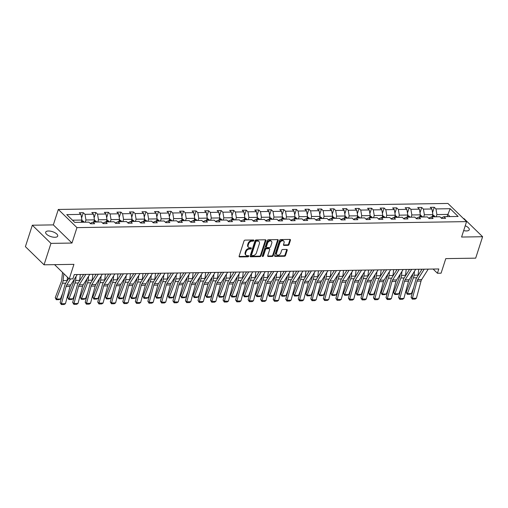 <?xml version="1.0" encoding="UTF-8"?>
<svg xmlns="http://www.w3.org/2000/svg" width="508" height="508" viewBox="0 0 508 508"><rect width="100%" height="100%" fill="white"/><g stroke="black" fill="none" stroke-linecap="round" stroke-linejoin="round"><path stroke-width="0.76" d="M253.829 240.563A0.679 0.476 134.2 0 0 253.467 239.986L245.085 240.113A0.972 0.679 134.2 0 0 244.024 240.97L239.128 256.115A0.972 0.679 134.2 0 0 239.649 256.946L248.025 256.813A0.679 0.476 134.2 0 0 248.406 255.638L247.326 255.657A3.105 2.178 134.2 0 1 246.031 255.187A3.105 2.178 134.2 0 1 245.669 253.003L246.075 251.739A3.105 2.178 134.2 0 1 249.472 249.009L250.558 248.99A0.679 0.476 134.2 0 0 250.939 247.809L249.853 247.828A3.105 2.178 134.2 0 1 248.558 247.358A3.105 2.178 134.2 0 1 248.196 245.174L248.602 243.91A3.105 2.178 134.2 0 1 252 241.179L253.086 241.16A0.679 0.476 134.2 0 0 253.829 240.563M248.558 247.358L248.05 246.869A3.105 2.178 134.2 0 1 247.694 244.685L248.101 243.421A3.105 2.178 134.2 0 1 251.498 240.69L252.578 240.671A0.679 0.476 134.2 0 0 253.346 239.986M239.09 256.451A0.972 0.679 134.2 0 0 239.141 256.457L247.523 256.324A0.679 0.476 134.2 0 0 248.291 255.638M246.031 255.187L245.523 254.692A3.105 2.178 134.2 0 1 245.167 252.508L245.574 251.244A3.105 2.178 134.2 0 1 248.964 248.514L250.05 248.501A0.679 0.476 134.2 0 0 250.819 247.815M463.671 230.607A6.325 2.597 17.9 0 0 466.458 230.937A6.325 2.597 17.9 0 0 469.252 229.737A6.325 2.597 17.9 0 0 465.233 225.768M48.463 231A6.325 2.597 17.9 0 0 45.669 232.194A6.325 2.597 17.9 0 0 48.406 235.547A6.325 2.597 17.9 0 0 54.915 237.28A6.325 2.597 17.9 0 0 57.709 236.08A6.325 2.597 17.9 0 0 54.972 232.734A6.325 2.597 17.9 0 0 48.463 231M44.044 264.808L25.4 246.647L32.322 225.215L50.965 243.376L44.044 264.808L73.933 264.351L69.228 278.924L72.885 278.867L74.27 274.58L438.81 268.961L437.426 273.247L441.077 273.19L445.789 258.616L475.679 258.153L482.6 236.722L463.956 218.561L463.448 218.567M288.004 245.358A0.972 0.679 134.2 0 0 289.065 244.5L290.436 240.252A0.972 0.679 134.2 0 0 289.922 239.42L280.613 239.566A0.972 0.679 134.2 0 0 279.552 240.417L274.663 255.568A0.972 0.679 134.2 0 0 275.177 256.4L284.486 256.254A0.972 0.679 134.2 0 0 285.547 255.403L287.204 250.266A0.972 0.679 134.2 0 0 286.683 249.434L282.702 249.498A0.972 0.679 134.2 0 0 281.642 250.355L280.822 252.895A2.597 1.822 134.2 0 1 279.038 254.914A2.597 1.822 134.2 0 1 276.898 254.787A2.597 1.822 134.2 0 1 276.6 252.965L279.819 242.989A2.597 1.822 134.2 0 1 281.603 240.976A2.597 1.822 134.2 0 1 283.743 241.097A2.597 1.822 134.2 0 1 284.042 242.926L283.502 244.589A0.972 0.679 134.2 0 0 284.023 245.415L288.004 245.358L287.503 244.862A0.972 0.679 134.2 0 0 288.563 244.011L289.935 239.763A0.972 0.679 134.2 0 0 289.979 239.427M50.965 243.376L71.977 243.053L76.962 227.622L466.573 221.615L461.588 237.046L482.6 236.722M265.913 240.633A0.972 0.679 134.2 0 0 265.392 239.801L256.089 239.947A0.972 0.679 134.2 0 0 255.029 240.798L250.133 255.943A0.972 0.679 134.2 0 0 250.647 256.775L259.956 256.635A0.972 0.679 134.2 0 0 261.017 255.778L265.913 240.633L265.405 240.138A0.972 0.679 134.2 0 0 265.449 239.801M268.351 239.757L277.654 239.611A0.972 0.679 134.2 0 1 278.174 240.443L273.279 255.588A0.972 0.679 134.2 0 1 272.218 256.445L268.237 256.502A0.972 0.679 134.2 0 1 267.722 255.676L269.704 249.53A0.972 0.679 134.2 0 0 269.189 248.704L266.548 248.742A0.972 0.679 134.2 0 0 265.487 249.599L263.417 255.994A0.679 0.476 134.2 0 1 262.319 256.007L267.291 240.608A0.972 0.679 134.2 0 1 268.351 239.757M441.16 217.97L443.916 216.675L445.605 218.319L441.585 218.383L439.896 216.738L431.381 216.872L433.07 218.516L429.05 218.573L427.368 216.929L418.846 217.062L420.535 218.707L416.522 218.77L414.833 217.126L406.311 217.259L408 218.904L403.987 218.961L402.298 217.316L393.783 217.449L395.465 219.094L391.452 219.158L389.763 217.513L381.248 217.64L382.93 219.285L378.917 219.348L377.228 217.703L368.713 217.837L370.402 219.481L366.382 219.545L364.693 217.9L356.178 218.027L357.867 219.672L353.847 219.735L352.158 218.091L343.643 218.224L345.332 219.869L341.312 219.926L339.623 218.281L331.108 218.415L332.797 220.059L328.778 220.123L327.089 218.478L318.573 218.611L320.262 220.256L316.243 220.313L314.554 218.669L306.038 218.802L307.727 220.447L303.708 220.51L302.019 218.865L293.503 218.992L295.192 220.637L291.173 220.701L289.49 219.056L280.968 219.189L282.658 220.834L278.638 220.897L276.955 219.253L268.434 219.38L270.123 221.024L266.109 221.088L264.42 219.443L255.899 219.577L257.588 221.221L253.575 221.278L251.885 219.634L243.37 219.767L245.053 221.412L241.04 221.475L239.351 219.831L230.835 219.964L232.518 221.609L228.505 221.666L226.816 220.021L218.3 220.154L219.989 221.799L215.97 221.863L214.281 220.218L205.765 220.345L207.454 221.99L203.435 222.053L201.746 220.409L193.231 220.542L194.92 222.186L190.9 222.25L189.211 220.605L180.696 220.732L182.385 222.377L178.365 222.441L176.676 220.796L168.161 220.929L169.85 222.574L165.83 222.631L164.141 220.986L155.626 221.12L157.315 222.764L153.295 222.828L151.606 221.183L143.091 221.317L144.78 222.961L140.76 223.018L139.078 221.374L130.556 221.507L132.245 223.152L128.226 223.215L126.543 221.571L118.021 221.698L119.71 223.342L115.697 223.406L114.008 221.761L105.486 221.894L107.175 223.539L103.162 223.603L101.473 221.958L92.958 222.085L94.64 223.73L90.627 223.793L88.938 222.148L74.714 222.371L66.751 214.611L80.975 214.395L79.286 212.75L83.306 212.687L84.995 214.332L93.51 214.198L91.821 212.554L95.841 212.49L97.53 214.135L106.045 214.008L104.356 212.363L108.375 212.3L110.065 213.944L118.58 213.811L116.891 212.166L120.91 212.109L122.593 213.754L131.115 213.62L129.426 211.976L133.445 211.912L135.128 213.557L143.65 213.424L141.961 211.779L145.974 211.722L147.663 213.366L156.185 213.233L154.496 211.588L158.509 211.525L160.198 213.169L168.713 213.042L167.03 211.398L171.044 211.334L172.733 212.979L181.248 212.846L179.565 211.201L183.579 211.138L185.268 212.782L193.783 212.655L192.094 211.011L196.113 210.947L197.803 212.592L206.318 212.458L204.629 210.814L208.648 210.756L210.337 212.401L218.853 212.268L217.164 210.623L221.183 210.56L222.872 212.204L231.388 212.071L229.699 210.426L233.718 210.369L235.407 212.014L243.923 211.88L242.233 210.236L246.253 210.172L247.942 211.817L256.457 211.69L254.768 210.045L258.788 209.982L260.477 211.626L268.992 211.493L267.303 209.848L271.323 209.785L273.006 211.43L281.527 211.303L279.838 209.658L283.851 209.594L285.54 211.239L294.062 211.106L292.373 209.461L296.386 209.404L298.075 211.049L306.591 210.915L304.908 209.271L308.921 209.207L310.61 210.852L319.126 210.718L317.443 209.074L321.456 209.017L323.145 210.661L331.66 210.528L329.971 208.883L333.991 208.82L335.68 210.464L344.195 210.337L342.506 208.693L346.526 208.629L348.215 210.274L356.73 210.141L355.041 208.496L359.061 208.432L360.75 210.077L369.265 209.95L367.576 208.305L371.596 208.242L373.285 209.887L381.8 209.753L380.111 208.109L384.131 208.051L385.82 209.696L394.335 209.563L392.646 207.918L396.665 207.855L398.355 209.499L406.87 209.366L405.181 207.721L409.2 207.664L410.883 209.309L419.405 209.175L417.716 207.531L421.735 207.467L423.418 209.112L431.94 208.985L430.251 207.34L434.264 207.277L435.953 208.921L450.177 208.699L458.14 216.459L443.916 216.675M76.962 227.622L58.318 209.455L447.929 203.448L466.573 221.615M423.659 216.986L424.377 214.776L432.892 214.643L432.175 216.859M432.892 214.643L431.94 208.985M424.377 214.776L423.418 209.112M428.631 218.161L431.381 216.872M411.124 217.183L411.842 214.967L420.357 214.84L419.64 217.049M420.357 214.84L419.405 209.175M411.842 214.967L410.883 209.309M416.096 218.357L418.846 217.062M398.59 217.373L399.307 215.163L407.822 215.03L407.105 217.246M407.822 215.03L406.87 209.366M399.307 215.163L398.355 209.499M403.562 218.548L406.311 217.259M386.055 217.57L386.772 215.354L395.288 215.227L394.57 217.437M395.288 215.227L394.335 209.563M386.772 215.354L385.82 209.696M391.027 218.745L393.783 217.449M373.52 217.761L374.237 215.551L382.753 215.417L382.041 217.634M382.753 215.417L381.8 209.753M374.237 215.551L373.285 209.887M378.492 218.935L381.248 217.64M360.985 217.957L361.702 215.741L370.218 215.608L369.507 217.824M370.218 215.608L369.265 209.95M361.702 215.741L360.75 210.077M365.957 219.126L368.713 217.837M348.456 218.148L349.167 215.938L357.683 215.805L356.972 218.015M357.683 215.805L356.73 210.141M349.167 215.938L348.215 210.274M353.422 219.323L356.178 218.027M335.921 218.338L336.633 216.129L345.148 215.995L344.437 218.211M345.148 215.995L344.195 210.337M336.633 216.129L335.68 210.464M340.887 219.513L343.643 218.224M323.386 218.535L324.098 216.319L332.613 216.192L331.902 218.402M332.613 216.192L331.66 210.528M324.098 216.319L323.145 210.661M328.352 219.71L331.108 218.415M310.852 218.726L311.563 216.516L320.084 216.383L319.367 218.599M320.084 216.383L319.126 210.718M311.563 216.516L310.61 210.852M315.817 219.901L318.573 218.611M298.317 218.923L299.028 216.706L307.55 216.579L306.832 218.789M307.55 216.579L306.591 210.915M299.028 216.706L298.075 211.049M303.282 220.097L306.038 218.802M285.782 219.113L286.493 216.903L295.015 216.77L294.297 218.986M295.015 216.77L294.062 211.106M286.493 216.903L285.54 211.239M290.747 220.288L293.503 218.992M273.247 219.31L273.964 217.094L282.48 216.967L281.762 219.177M282.48 216.967L281.527 211.303M273.964 217.094L273.006 211.43M278.219 220.478L280.968 219.189M260.712 219.5L261.43 217.291L269.945 217.157L269.227 219.367M269.945 217.157L268.992 211.493M261.43 217.291L260.477 211.626M265.684 220.675L268.434 219.38M248.177 219.691L248.895 217.481L257.41 217.348L256.692 219.564M257.41 217.348L256.457 211.69M248.895 217.481L247.942 211.817M253.149 220.866L255.899 219.577M235.642 219.888L236.36 217.672L244.875 217.545L244.164 219.754M244.875 217.545L243.923 211.88M236.36 217.672L235.407 212.014M240.614 221.063L243.37 219.767M223.107 220.078L223.825 217.869L232.34 217.735L231.629 219.951M232.34 217.735L231.388 212.071M223.825 217.869L222.872 212.204M228.079 221.253L230.835 219.964M210.572 220.275L211.29 218.059L219.805 217.932L219.094 220.142M219.805 217.932L218.853 212.268M211.29 218.059L210.337 212.401M215.544 221.45L218.3 220.154M198.044 220.466L198.755 218.256L207.27 218.123L206.559 220.339M207.27 218.123L206.318 212.458M198.755 218.256L197.803 212.592M203.01 221.64L205.765 220.345M185.509 220.662L186.22 218.446L194.735 218.319L194.024 220.529M194.735 218.319L193.783 212.655M186.22 218.446L185.268 212.782M190.475 221.831L193.231 220.542M172.974 220.853L173.685 218.643L182.201 218.51L181.489 220.72M182.201 218.51L181.248 212.846M173.685 218.643L172.733 212.979M177.94 222.028L180.696 220.732M160.439 221.044L161.15 218.834L169.672 218.7L168.954 220.916M169.672 218.7L168.713 213.042M161.15 218.834L160.198 213.169M165.405 222.218L168.161 220.929M147.904 221.24L148.615 219.024L157.137 218.897L156.42 221.107M157.137 218.897L156.185 213.233M148.615 219.024L147.663 213.366M152.87 222.415L155.626 221.12M135.369 221.431L136.087 219.221L144.602 219.088L143.885 221.304M144.602 219.088L143.65 213.424M136.087 219.221L135.128 213.557M140.335 222.606L143.091 221.317M122.834 221.628L123.552 219.412L132.067 219.285L131.35 221.494M132.067 219.285L131.115 213.62M123.552 219.412L122.593 213.754M127.806 222.802L130.556 221.507M110.299 221.818L111.017 219.608L119.532 219.475L118.815 221.691M119.532 219.475L118.58 213.811M111.017 219.608L110.065 213.944M115.272 222.993L118.021 221.698M97.765 222.015L98.482 219.799L106.998 219.672L106.28 221.882M106.998 219.672L106.045 214.008M98.482 219.799L97.53 214.135M102.737 223.183L105.486 221.894M85.23 222.206L85.947 219.996L94.463 219.862L93.751 222.072M94.463 219.862L93.51 214.198M85.947 219.996L84.995 214.332M90.202 223.38L92.958 222.085M72.492 220.199L81.928 220.053L81.217 222.269M81.928 220.053L80.975 214.395M71.977 243.053L53.334 224.892L32.322 225.215M53.334 224.892L58.318 209.455M54.572 264.649L69.228 278.924M433.114 269.05L437.426 273.247M449.98 216.586L447.758 214.414L436.905 214.586L436.194 216.795M447.04 216.63L450.177 208.699M436.905 214.586L435.953 208.921M81.585 218.015L83.306 212.687M94.12 217.818L95.841 212.49M106.655 217.627L108.375 212.3M119.189 217.43L120.91 212.109M131.724 217.24L133.445 211.912M144.259 217.043L145.974 211.722M156.788 216.852L158.509 211.525M169.323 216.656L171.044 211.334M181.858 216.465L183.579 211.138M194.393 216.275L196.113 210.947M206.927 216.078L208.648 210.756M219.462 215.887L221.183 210.56M231.997 215.69L233.718 210.369M244.532 215.5L246.253 210.172M257.067 215.303L258.788 209.982M269.602 215.113L271.323 209.785M282.137 214.922L283.851 209.594M294.672 214.725L296.386 209.404M307.2 214.535L308.921 209.207M319.735 214.338L321.456 209.017M332.27 214.147L333.991 208.82M344.805 213.951L346.526 208.629M357.34 213.76L359.061 208.432M369.875 213.57L371.596 208.242M382.41 213.373L384.131 208.051M394.945 213.182L396.665 207.855M407.48 212.985L409.2 207.664M420.014 212.795L421.735 207.467M432.549 212.598L434.264 207.277M250.088 256.286A0.972 0.679 134.2 0 0 250.146 256.286L259.455 256.14A0.972 0.679 134.2 0 0 260.515 255.289L265.405 240.138M256.572 241.109A0.679 0.476 134.2 0 0 255.829 241.706L251.536 255.003A0.679 0.476 134.2 0 0 251.898 255.581L253.041 255.568A3.105 2.178 134.2 0 0 256.438 252.832L259.372 243.745A3.105 2.178 134.2 0 0 259.01 241.56A3.105 2.178 134.2 0 0 257.715 241.09L256.572 241.109L256.07 240.621A0.679 0.476 134.2 0 0 255.327 241.217L255.829 241.706M251.612 255.48L251.111 254.991A0.679 0.476 134.2 0 1 251.035 254.514L255.327 241.217M259.01 241.56L258.509 241.071A3.105 2.178 134.2 0 0 257.213 240.601L257.715 241.09M256.07 240.621L257.213 240.601M267.678 256.013A0.972 0.679 134.2 0 0 267.735 256.013L271.716 255.949A0.972 0.679 134.2 0 0 272.777 255.099L277.666 239.947A0.972 0.679 134.2 0 0 277.711 239.611M269.596 248.85L269.088 248.361A0.972 0.679 134.2 0 0 268.681 248.209L266.04 248.253A0.972 0.679 134.2 0 0 264.979 249.104L262.915 255.499L263.417 255.994M262.293 256.083A0.679 0.476 134.2 0 0 262.915 255.499M271.761 243.154A2.597 1.822 134.2 0 0 271.462 241.332A2.597 1.822 134.2 0 0 269.329 241.205A2.597 1.822 134.2 0 0 267.545 243.224L266.408 246.736A0.972 0.679 134.2 0 0 266.929 247.567L269.57 247.523A0.972 0.679 134.2 0 0 270.631 246.672L271.761 243.154M271.462 241.332L270.961 240.843A2.597 1.822 134.2 0 0 268.827 240.716A2.597 1.822 134.2 0 0 267.043 242.729L267.545 243.224M266.522 247.415L266.021 246.926A0.972 0.679 134.2 0 1 265.906 246.247L267.043 242.729M283.464 244.926A0.972 0.679 134.2 0 0 283.515 244.926L287.503 244.862M283.743 241.097L283.235 240.608A2.597 1.822 134.2 0 0 281.102 240.481A2.597 1.822 134.2 0 0 279.317 242.5L279.819 242.989M276.898 254.787L276.396 254.298A2.597 1.822 134.2 0 1 276.098 252.47L279.317 242.5M274.618 255.905A0.972 0.679 134.2 0 0 274.676 255.905L283.978 255.765A0.972 0.679 134.2 0 0 285.039 254.908L286.696 249.777A0.972 0.679 134.2 0 0 286.741 249.441M62.541 272.415L61.678 280.111A4.94 2.877 89.1 0 1 61.265 281.845L55.232 297.675L56.439 299.06L62.471 283.229A7.41 4.312 -90.9 0 0 63.087 280.619L63.868 273.704M81.801 220.453L83.515 221.367A2.616 1.524 89.1 0 1 84.036 222.225M67.031 281.095A7.41 4.312 -90.9 0 0 67.107 280.562L67.481 277.222M60.452 298.996L59.08 299.656L56.274 299.701L56.439 299.06L60.452 298.996L62.7 293.11M82.506 222.25A2.616 1.524 -90.9 0 0 82.334 221.863L81.369 221.882A2.616 1.524 89.1 0 1 81.54 222.263M56.274 299.701L55.232 297.675M77.267 274.536L70.726 284.95A4.94 2.877 -90.9 0 0 70.085 286.461L65.449 303.663L61.436 303.721L61.335 304.552L60.128 302.654L64.757 285.452A7.41 4.312 89.1 0 1 65.722 283.185L68.713 278.422M60.128 302.654L61.436 303.721L66.065 286.525A4.94 2.877 -90.9 0 1 66.707 285.013L70.542 278.905M65.449 303.663L64.148 304.508L61.335 304.552M74.282 279.286L74.212 279.921A4.94 2.877 89.1 0 1 73.8 281.654L67.767 297.485L68.974 298.863L75.006 283.032A7.41 4.312 -90.9 0 0 75.622 280.429L76.073 276.441M94.336 220.256L96.05 221.177A2.616 1.524 89.1 0 1 96.564 222.034M79.566 280.905A7.41 4.312 -90.9 0 0 79.642 280.365L80.302 274.485M72.987 298.799L71.615 299.466L68.802 299.504L68.974 298.863L72.987 298.799L75.235 292.913M95.04 222.053A2.616 1.524 -90.9 0 0 94.869 221.672L93.904 221.685A2.616 1.524 89.1 0 1 94.075 222.072M68.802 299.504L67.767 297.485M86.817 279.095L86.747 279.724A4.94 2.877 89.1 0 1 86.335 281.464L80.296 297.294L81.502 298.672L87.541 282.842A7.41 4.312 -90.9 0 0 88.157 280.232L88.608 276.244M106.871 220.066L108.585 220.98A2.616 1.524 89.1 0 1 109.099 221.837M92.1 280.708A7.41 4.312 -90.9 0 0 92.177 280.175L92.837 274.295M85.522 298.609L84.15 299.269L81.337 299.314L81.502 298.672L85.522 298.609L87.77 292.722M107.575 221.863A2.616 1.524 -90.9 0 0 107.404 221.475L106.439 221.494A2.616 1.524 89.1 0 1 106.61 221.875M81.337 299.314L80.296 297.294M89.802 274.339L83.261 284.753A4.94 2.877 -90.9 0 0 82.62 286.271L77.984 303.466L73.971 303.53L73.87 304.356L72.663 302.457L77.292 285.261A7.41 4.312 89.1 0 1 78.251 282.994L83.629 274.434M72.663 302.457L73.971 303.53L78.6 286.328A4.94 2.877 -90.9 0 1 79.242 284.817L85.788 274.403M77.984 303.466L76.683 304.311L73.87 304.356M102.337 274.149L95.79 284.563A4.94 2.877 -90.9 0 0 95.155 286.074L90.519 303.276L86.506 303.333L86.404 304.165L85.198 302.266L89.827 285.071A7.41 4.312 89.1 0 1 90.786 282.797L96.164 274.244M85.198 302.266L86.506 303.333L91.135 286.137A4.94 2.877 -90.9 0 1 91.777 284.626L98.317 274.212M90.519 303.276L89.218 304.121L86.404 304.165M99.352 278.905L99.282 279.533A4.94 2.877 89.1 0 1 98.869 281.267L92.831 297.097L94.037 298.475L100.076 282.645A7.41 4.312 -90.9 0 0 100.692 280.041L101.143 276.054M119.405 219.869L121.12 220.79A2.616 1.524 89.1 0 1 121.634 221.647M104.635 280.518A7.41 4.312 -90.9 0 0 104.705 279.978L105.372 274.104M98.057 298.418L96.685 299.079L93.872 299.123L94.037 298.475L98.057 298.418L100.305 292.525M120.11 221.666A2.616 1.524 -90.9 0 0 119.932 221.285L118.974 221.298A2.616 1.524 89.1 0 1 119.145 221.685M93.872 299.123L92.831 297.097M114.872 273.958L108.325 284.372A4.94 2.877 -90.9 0 0 107.69 285.883L103.054 303.079L99.035 303.143L98.939 303.968L97.733 302.076L102.362 284.874A7.41 4.312 89.1 0 1 103.321 282.607L108.699 274.053M97.733 302.076L99.035 303.143L103.67 285.947A4.94 2.877 -90.9 0 1 104.311 284.429L110.852 274.015M103.054 303.079L101.746 303.93L98.939 303.968M111.887 278.708L111.811 279.337A4.94 2.877 89.1 0 1 111.404 281.076L105.366 296.907L106.572 298.285L112.611 282.454A7.41 4.312 -90.9 0 0 113.227 279.851L113.671 275.863M131.94 219.678L133.655 220.593A2.616 1.524 89.1 0 1 134.169 221.45M117.17 280.327A7.41 4.312 -90.9 0 0 117.24 279.787L117.907 273.907M110.592 298.221L109.22 298.882L106.407 298.926L106.572 298.285L110.592 298.221L112.84 292.335M132.645 221.475A2.616 1.524 -90.9 0 0 132.467 221.094L131.508 221.107A2.616 1.524 89.1 0 1 131.68 221.488M106.407 298.926L105.366 296.907M127.406 273.761L120.86 284.175A4.94 2.877 -90.9 0 0 120.225 285.686L115.589 302.889L111.569 302.952L111.468 303.778L110.268 301.879L114.897 284.683A7.41 4.312 89.1 0 1 115.856 282.41L121.234 273.856M110.268 301.879L111.569 302.952L116.205 285.75A4.94 2.877 -90.9 0 1 116.846 284.239L123.387 273.825M115.589 302.889L114.281 303.733L111.468 303.778M124.416 278.517L124.346 279.146A4.94 2.877 89.1 0 1 123.939 280.88L117.9 296.71L119.107 298.088L125.146 282.257A7.41 4.312 -90.9 0 0 125.762 279.654L126.206 275.666M144.475 219.481L146.19 220.402A2.616 1.524 89.1 0 1 146.704 221.259M129.705 280.13A7.41 4.312 -90.9 0 0 129.775 279.591L130.442 273.717M123.127 298.031L121.755 298.691L118.942 298.736L119.107 298.088L123.127 298.031L125.368 292.138M145.18 221.285A2.616 1.524 -90.9 0 0 145.002 220.897L144.037 220.916A2.616 1.524 89.1 0 1 144.215 221.298M118.942 298.736L117.9 296.71M139.941 273.571L133.394 283.985A4.94 2.877 -90.9 0 0 132.753 285.496L128.124 302.692L124.104 302.755L124.003 303.587L122.803 301.689L127.432 284.486A7.41 4.312 89.1 0 1 128.391 282.219L133.769 273.666M122.803 301.689L124.104 302.755L128.74 285.56A4.94 2.877 -90.9 0 1 129.381 284.048L135.922 273.628M128.124 302.692L126.816 303.543L124.003 303.587M136.95 278.321L136.881 278.949A4.94 2.877 89.1 0 1 136.474 280.689L130.435 296.52L131.642 297.898L137.681 282.067A7.41 4.312 -90.9 0 0 138.297 279.464L138.741 275.476M157.01 219.291L158.718 220.205A2.616 1.524 89.1 0 1 159.239 221.063M142.24 279.94A7.41 4.312 -90.9 0 0 142.31 279.4L142.977 273.52M135.661 297.834L134.29 298.494L131.477 298.539L131.642 297.898L135.661 297.834L137.903 291.948M157.715 221.088A2.616 1.524 -90.9 0 0 157.537 220.707L156.572 220.72A2.616 1.524 89.1 0 1 156.75 221.101M131.477 298.539L130.435 296.52M152.476 273.374L145.929 283.788A4.94 2.877 -90.9 0 0 145.288 285.305L140.659 302.501L136.639 302.565L136.538 303.39L135.331 301.492L139.967 284.296A7.41 4.312 89.1 0 1 140.926 282.029L146.304 273.469M135.331 301.492L136.639 302.565L141.275 285.363A4.94 2.877 -90.9 0 1 141.91 283.851L148.457 273.437M140.659 302.501L139.351 303.346L136.538 303.39M149.485 278.13L149.416 278.759A4.94 2.877 89.1 0 1 149.009 280.492L142.97 296.323L144.177 297.707L150.216 281.876A7.41 4.312 -90.9 0 0 150.825 279.267L151.276 275.279M169.545 219.1L171.253 220.015A2.616 1.524 89.1 0 1 171.774 220.872M154.775 279.743A7.41 4.312 -90.9 0 0 154.845 279.209L155.505 273.329M148.196 297.644L146.825 298.304L144.012 298.348L144.177 297.707L148.196 297.644L150.438 291.757M170.25 220.897A2.616 1.524 -90.9 0 0 170.072 220.51L169.107 220.529A2.616 1.524 89.1 0 1 169.285 220.91M144.012 298.348L142.97 296.323M165.011 273.183L158.464 283.597A4.94 2.877 -90.9 0 0 157.823 285.109L153.194 302.311L149.174 302.368L149.073 303.2L147.866 301.301L152.502 284.099A7.41 4.312 89.1 0 1 153.46 281.832L158.839 273.279M147.866 301.301L149.174 302.368L153.81 285.172A4.94 2.877 -90.9 0 1 154.445 283.661L160.992 273.247M153.194 302.311L151.886 303.155L149.073 303.2M162.02 277.933L161.95 278.568A4.94 2.877 89.1 0 1 161.544 280.302L155.505 296.132L156.712 297.51L162.751 281.68A7.41 4.312 -90.9 0 0 163.36 279.076L163.811 275.088M182.074 218.904L183.788 219.824A2.616 1.524 89.1 0 1 184.309 220.682M167.31 279.552A7.41 4.312 -90.9 0 0 167.38 279.013L168.04 273.133M160.731 297.447L159.36 298.113L156.547 298.152L156.712 297.51L160.731 297.447L162.973 291.56M182.778 220.701A2.616 1.524 -90.9 0 0 182.607 220.32L181.642 220.332A2.616 1.524 89.1 0 1 181.82 220.72M156.547 298.152L155.505 296.132M177.546 272.986L170.999 283.401A4.94 2.877 -90.9 0 0 170.358 284.918L165.729 302.114L161.709 302.177L161.608 303.003L160.401 301.104L165.036 283.909A7.41 4.312 89.1 0 1 165.995 281.642L171.374 273.082M160.401 301.104L161.709 302.177L166.345 284.975A4.94 2.877 -90.9 0 1 166.98 283.464L173.526 273.05M165.729 302.114L164.421 302.959L161.608 303.003M174.555 277.743L174.485 278.371A4.94 2.877 89.1 0 1 174.073 280.111L168.04 295.942L169.247 297.32L175.279 281.489A7.41 4.312 -90.9 0 0 175.895 278.879L176.346 274.892M194.608 218.713L196.323 219.627A2.616 1.524 89.1 0 1 196.844 220.485M179.838 279.356A7.41 4.312 -90.9 0 0 179.915 278.822L180.575 272.942M173.266 297.256L171.894 297.917L169.081 297.961L169.247 297.32L173.266 297.256L175.508 291.37M195.313 220.51A2.616 1.524 -90.9 0 0 195.142 220.123L194.177 220.142A2.616 1.524 89.1 0 1 194.348 220.523M169.081 297.961L168.04 295.942M190.081 272.796L183.534 283.21A4.94 2.877 -90.9 0 0 182.893 284.721L178.264 301.923L174.244 301.981L174.142 302.812L172.936 300.914L177.571 283.718A7.41 4.312 89.1 0 1 178.53 281.445L183.909 272.891M172.936 300.914L174.244 301.981L178.873 284.785A4.94 2.877 -90.9 0 1 179.514 283.274L186.061 272.859M178.264 301.923L176.955 302.768L174.142 302.812M187.09 277.552L187.02 278.181A4.94 2.877 89.1 0 1 186.607 279.914L180.575 295.745L181.781 297.123L187.814 281.292A7.41 4.312 -90.9 0 0 188.43 278.689L188.881 274.701M207.143 218.516L208.858 219.437A2.616 1.524 89.1 0 1 209.379 220.294M192.373 279.165A7.41 4.312 -90.9 0 0 192.449 278.625L193.11 272.752M185.795 297.066L184.429 297.726L181.616 297.771L181.781 297.123L185.795 297.066L188.043 291.173M207.848 220.313A2.616 1.524 -90.9 0 0 207.677 219.932L206.712 219.945A2.616 1.524 89.1 0 1 206.883 220.332M181.616 297.771L180.575 295.745M202.609 272.606L196.069 283.019A4.94 2.877 -90.9 0 0 195.428 284.531L190.798 301.727L186.779 301.79L186.677 302.616L185.471 300.723L190.106 283.521A7.41 4.312 89.1 0 1 191.065 281.254L196.437 272.701M185.471 300.723L186.779 301.79L191.408 284.594A4.94 2.877 -90.9 0 1 192.049 283.077L198.596 272.663M190.798 301.727L189.49 302.577L186.677 302.616M199.625 277.355L199.555 277.984A4.94 2.877 89.1 0 1 199.142 279.724L193.11 295.554L194.316 296.932L200.349 281.102A7.41 4.312 -90.9 0 0 200.965 278.498L201.416 274.511M219.678 218.326L221.393 219.24A2.616 1.524 89.1 0 1 221.913 220.097M204.908 278.975A7.41 4.312 -90.9 0 0 204.984 278.435L205.645 272.555M198.33 296.869L196.958 297.529L194.151 297.574L194.316 296.932L198.33 296.869L200.577 290.982M220.383 220.123A2.616 1.524 -90.9 0 0 220.212 219.742L219.246 219.754A2.616 1.524 89.1 0 1 219.418 220.135M194.151 297.574L193.11 295.554M215.144 272.409L208.604 282.823A4.94 2.877 -90.9 0 0 207.963 284.334L203.327 301.536L199.314 301.6L199.212 302.425L198.006 300.526L202.641 283.331A7.41 4.312 89.1 0 1 203.6 281.057L208.972 272.504M198.006 300.526L199.314 301.6L203.943 284.397A4.94 2.877 -90.9 0 1 204.584 282.886L211.131 272.472M203.327 301.536L202.025 302.381L199.212 302.425M212.16 277.165L212.09 277.793A4.94 2.877 89.1 0 1 211.677 279.527L205.645 295.358L206.851 296.736L212.884 280.905A7.41 4.312 -90.9 0 0 213.5 278.301L213.951 274.314M232.213 218.129L233.928 219.05A2.616 1.524 89.1 0 1 234.442 219.907M217.443 278.778A7.41 4.312 -90.9 0 0 217.519 278.238L218.18 272.364M210.864 296.678L209.493 297.339L206.686 297.383L206.851 296.736L210.864 296.678L213.112 290.786M232.918 219.932A2.616 1.524 -90.9 0 0 232.747 219.545L231.781 219.564A2.616 1.524 89.1 0 1 231.953 219.945M206.686 297.383L205.645 295.358M227.679 272.218L221.139 282.632A4.94 2.877 -90.9 0 0 220.497 284.143L215.862 301.339L211.849 301.403L211.747 302.235L210.541 300.336L215.17 283.134A7.41 4.312 89.1 0 1 216.135 280.867L221.507 272.313M210.541 300.336L211.849 301.403L216.478 284.207A4.94 2.877 -90.9 0 1 217.119 282.696L223.666 272.275M215.862 301.339L214.56 302.19L211.747 302.235M224.695 276.968L224.625 277.597A4.94 2.877 89.1 0 1 224.212 279.337L218.18 295.167L219.386 296.545L225.419 280.714A7.41 4.312 -90.9 0 0 226.035 278.111L226.485 274.123M244.748 217.938L246.463 218.853A2.616 1.524 89.1 0 1 246.977 219.71M229.978 278.587A7.41 4.312 -90.9 0 0 230.054 278.047L230.715 272.167M223.399 296.481L222.028 297.142L219.215 297.186L219.386 296.545L223.399 296.481L225.647 290.595M245.453 219.735A2.616 1.524 -90.9 0 0 245.281 219.354L244.316 219.367A2.616 1.524 89.1 0 1 244.488 219.748M219.215 297.186L218.18 295.167M240.214 272.021L233.667 282.435A4.94 2.877 -90.9 0 0 233.032 283.953L228.397 301.149L224.384 301.212L224.282 302.038L223.076 300.139L227.705 282.943A7.41 4.312 89.1 0 1 228.664 280.676L234.042 272.117M223.076 300.139L224.384 301.212L229.013 284.01A4.94 2.877 -90.9 0 1 229.654 282.499L236.201 272.085M228.397 301.149L227.095 301.993L224.282 302.038M237.23 276.777L237.16 277.406A4.94 2.877 89.1 0 1 236.747 279.14L230.708 294.97L231.915 296.354L237.954 280.524A7.41 4.312 -90.9 0 0 238.57 277.914L239.02 273.926M257.283 217.748L258.997 218.662A2.616 1.524 89.1 0 1 259.512 219.519M242.513 278.39A7.41 4.312 -90.9 0 0 242.589 277.857L243.249 271.977M235.934 296.291L234.563 296.951L231.75 296.996L231.915 296.354L235.934 296.291L238.182 290.405M257.988 219.545A2.616 1.524 -90.9 0 0 257.81 219.158L256.851 219.177A2.616 1.524 89.1 0 1 257.023 219.558M231.75 296.996L230.708 294.97M252.749 271.831L246.202 282.245A4.94 2.877 -90.9 0 0 245.567 283.756L240.932 300.958L236.919 301.015L236.817 301.847L235.61 299.949L240.24 282.746A7.41 4.312 89.1 0 1 241.198 280.479L246.577 271.926M235.61 299.949L236.919 301.015L241.548 283.82A4.94 2.877 -90.9 0 1 242.189 282.308L248.73 271.894M240.932 300.958L239.624 301.803L236.817 301.847M249.765 276.581L249.688 277.216A4.94 2.877 89.1 0 1 249.282 278.949L243.243 294.78L244.45 296.158L250.488 280.327A7.41 4.312 -90.9 0 0 251.104 277.724L251.555 273.736M269.818 217.551L271.532 218.472A2.616 1.524 89.1 0 1 272.047 219.329M255.048 278.2A7.41 4.312 -90.9 0 0 255.118 277.66L255.784 271.78M248.469 296.094L247.098 296.761L244.285 296.799L244.45 296.158L248.469 296.094L250.717 290.208M270.523 219.348A2.616 1.524 -90.9 0 0 270.345 218.967L269.386 218.98A2.616 1.524 89.1 0 1 269.558 219.367M244.285 296.799L243.243 294.78M265.284 271.634L258.737 282.048A4.94 2.877 -90.9 0 0 258.102 283.566L253.467 300.761L249.447 300.825L249.352 301.65L248.145 299.752L252.774 282.556A7.41 4.312 89.1 0 1 253.733 280.289L259.112 271.729M248.145 299.752L249.447 300.825L254.083 283.623A4.94 2.877 -90.9 0 1 254.724 282.111L261.264 271.697M253.467 300.761L252.159 301.606L249.352 301.65M262.299 276.39L262.223 277.019A4.94 2.877 89.1 0 1 261.817 278.759L255.778 294.589L256.984 295.967L263.023 280.137A7.41 4.312 -90.9 0 0 263.639 277.527L264.084 273.539M282.353 217.361L284.067 218.275A2.616 1.524 89.1 0 1 284.582 219.132M267.583 278.003A7.41 4.312 -90.9 0 0 267.653 277.47L268.319 271.589M261.004 295.904L259.632 296.564L256.819 296.608L256.984 295.967L261.004 295.904L263.252 290.017M283.058 219.158A2.616 1.524 -90.9 0 0 282.88 218.77L281.915 218.789A2.616 1.524 89.1 0 1 282.092 219.17M256.819 296.608L255.778 294.589M277.819 271.443L271.272 281.857A4.94 2.877 -90.9 0 0 270.631 283.369L266.001 300.571L261.982 300.628L261.88 301.46L260.68 299.561L265.309 282.365A7.41 4.312 89.1 0 1 266.268 280.092L271.647 271.539M260.68 299.561L261.982 300.628L266.617 283.432A4.94 2.877 -90.9 0 1 267.259 281.921L273.799 271.507M266.001 300.571L264.693 301.415L261.88 301.46M274.828 276.2L274.758 276.828A4.94 2.877 89.1 0 1 274.352 278.562L268.313 294.392L269.519 295.77L275.558 279.94A7.41 4.312 -90.9 0 0 276.174 277.336L276.619 273.348M294.888 217.164L296.602 218.084A2.616 1.524 89.1 0 1 297.116 218.942M280.118 277.812A7.41 4.312 -90.9 0 0 280.187 277.273L280.854 271.399M273.539 295.713L272.167 296.374L269.354 296.418L269.519 295.77L273.539 295.713L275.781 289.82M295.593 218.961A2.616 1.524 -90.9 0 0 295.415 218.58L294.45 218.592A2.616 1.524 89.1 0 1 294.627 218.98M269.354 296.418L268.313 294.392M290.354 271.253L283.807 281.667A4.94 2.877 -90.9 0 0 283.166 283.178L278.536 300.374L274.517 300.438L274.415 301.263L273.215 299.371L277.844 282.169A7.41 4.312 89.1 0 1 278.803 279.902L284.182 271.348M273.215 299.371L274.517 300.438L279.152 283.242A4.94 2.877 -90.9 0 1 279.787 281.724L286.334 271.31M278.536 300.374L277.228 301.225L274.415 301.263M287.363 276.003L287.293 276.631A4.94 2.877 89.1 0 1 286.887 278.371L280.848 294.202L282.054 295.58L288.093 279.749A7.41 4.312 -90.9 0 0 288.703 277.146L289.154 273.158M307.423 216.973L309.131 217.888A2.616 1.524 89.1 0 1 309.651 218.745M292.652 277.622A7.41 4.312 -90.9 0 0 292.722 277.082L293.383 271.202M286.074 295.516L284.702 296.177L281.889 296.221L282.054 295.58L286.074 295.516L288.315 289.63M308.127 218.77A2.616 1.524 -90.9 0 0 307.95 218.389L306.984 218.402A2.616 1.524 89.1 0 1 307.162 218.783M281.889 296.221L280.848 294.202M302.889 271.056L296.342 281.47A4.94 2.877 -90.9 0 0 295.7 282.981L291.071 300.184L287.052 300.247L286.95 301.073L285.744 299.174L290.379 281.978A7.41 4.312 89.1 0 1 291.338 279.705L296.716 271.151M285.744 299.174L287.052 300.247L291.687 283.045A4.94 2.877 -90.9 0 1 292.322 281.534L298.869 271.12M291.071 300.184L289.763 301.028L286.95 301.073M299.898 275.812L299.828 276.441A4.94 2.877 89.1 0 1 299.422 278.174L293.383 294.005L294.589 295.383L300.628 279.552A7.41 4.312 -90.9 0 0 301.238 276.949L301.689 272.961M319.951 216.776L321.666 217.697A2.616 1.524 89.1 0 1 322.186 218.554M305.187 277.425A7.41 4.312 -90.9 0 0 305.257 276.885L305.918 271.012M298.609 295.326L297.237 295.986L294.424 296.031L294.589 295.383L298.609 295.326L300.85 289.433M320.656 218.58A2.616 1.524 -90.9 0 0 320.485 218.192L319.519 218.211A2.616 1.524 89.1 0 1 319.697 218.592M294.424 296.031L293.383 294.005M315.424 270.866L308.877 281.28A4.94 2.877 -90.9 0 0 308.235 282.791L303.606 299.987L299.587 300.05L299.485 300.876L298.279 298.983L302.914 281.781A7.41 4.312 89.1 0 1 303.873 279.514L309.251 270.961M298.279 298.983L299.587 300.05L304.222 282.854A4.94 2.877 -90.9 0 1 304.857 281.343L311.404 270.923M303.606 299.987L302.298 300.838L299.485 300.876M312.433 275.615L312.363 276.244A4.94 2.877 89.1 0 1 311.956 277.984L305.918 293.815L307.124 295.192L313.163 279.362A7.41 4.312 -90.9 0 0 313.773 276.758L314.223 272.771M332.486 216.586L334.2 217.5A2.616 1.524 89.1 0 1 334.721 218.357M317.716 277.235A7.41 4.312 -90.9 0 0 317.792 276.695L318.452 270.815M311.144 295.129L309.772 295.789L306.959 295.834L307.124 295.192L311.144 295.129L313.385 289.243M333.191 218.383A2.616 1.524 -90.9 0 0 333.019 218.002L332.054 218.015A2.616 1.524 89.1 0 1 332.232 218.396M306.959 295.834L305.918 293.815M327.958 270.669L321.412 281.083A4.94 2.877 -90.9 0 0 320.77 282.6L316.141 299.796L312.122 299.86L312.02 300.685L310.813 298.787L315.449 281.591A7.41 4.312 89.1 0 1 316.408 279.324L321.786 270.764M310.813 298.787L312.122 299.86L316.751 282.658A4.94 2.877 -90.9 0 1 317.392 281.146L323.939 270.732M316.141 299.796L314.833 300.641L312.02 300.685M324.968 275.425L324.898 276.054A4.94 2.877 89.1 0 1 324.485 277.787L318.452 293.618L319.659 295.002L325.691 279.171A7.41 4.312 -90.9 0 0 326.307 276.562L326.758 272.574M345.021 216.395L346.735 217.31A2.616 1.524 89.1 0 1 347.256 218.167M330.251 277.038A7.41 4.312 -90.9 0 0 330.327 276.504L330.987 270.624M323.679 294.938L322.307 295.599L319.494 295.643L319.659 295.002L323.679 294.938L325.92 289.052M345.726 218.192A2.616 1.524 -90.9 0 0 345.554 217.805L344.589 217.824A2.616 1.524 89.1 0 1 344.761 218.205M319.494 295.643L318.452 293.618M340.493 270.478L333.947 280.892A4.94 2.877 -90.9 0 0 333.305 282.404L328.676 299.606L324.656 299.663L324.555 300.495L323.348 298.596L327.984 281.394A7.41 4.312 89.1 0 1 328.943 279.127L334.315 270.574M323.348 298.596L324.656 299.663L329.286 282.467A4.94 2.877 -90.9 0 1 329.927 280.956L336.474 270.542M328.676 299.606L327.368 300.45L324.555 300.495M337.502 275.228L337.433 275.863A4.94 2.877 89.1 0 1 337.02 277.597L330.987 293.427L332.194 294.805L338.226 278.975A7.41 4.312 -90.9 0 0 338.842 276.371L339.293 272.383M357.556 216.198L359.27 217.119A2.616 1.524 89.1 0 1 359.791 217.976M342.786 276.847A7.41 4.312 -90.9 0 0 342.862 276.308L343.522 270.427M336.207 294.742L334.842 295.408L332.029 295.446L332.194 294.805L336.207 294.742L338.455 288.855M358.261 217.996A2.616 1.524 -90.9 0 0 358.089 217.614L357.124 217.627A2.616 1.524 89.1 0 1 357.295 218.015M332.029 295.446L330.987 293.427M353.022 270.281L346.481 280.695A4.94 2.877 -90.9 0 0 345.84 282.213L341.211 299.409L337.191 299.472L337.09 300.298L335.883 298.399L340.519 281.203A7.41 4.312 89.1 0 1 341.478 278.936L346.85 270.377M335.883 298.399L337.191 299.472L341.82 282.27A4.94 2.877 -90.9 0 1 342.462 280.759L349.009 270.345M341.211 299.409L339.903 300.253L337.09 300.298M350.037 275.038L349.968 275.666A4.94 2.877 89.1 0 1 349.555 277.406L343.522 293.237L344.729 294.615L350.761 278.784A7.41 4.312 -90.9 0 0 351.377 276.174L351.828 272.186M370.091 216.008L371.805 216.922A2.616 1.524 89.1 0 1 372.326 217.78M355.321 276.65A7.41 4.312 -90.9 0 0 355.397 276.117L356.057 270.237M348.742 294.551L347.37 295.212L344.564 295.256L344.729 294.615L348.742 294.551L350.99 288.665M370.796 217.805A2.616 1.524 -90.9 0 0 370.624 217.418L369.659 217.437A2.616 1.524 89.1 0 1 369.83 217.818M344.564 295.256L343.522 293.237M365.557 270.091L359.016 280.505A4.94 2.877 -90.9 0 0 358.375 282.016L353.739 299.218L349.726 299.276L349.625 300.107L348.418 298.209L353.047 281.013A7.41 4.312 89.1 0 1 354.012 278.74L359.385 270.186M348.418 298.209L349.726 299.276L354.355 282.08A4.94 2.877 -90.9 0 1 354.997 280.568L361.544 270.154M353.739 299.218L352.438 300.063L349.625 300.107M362.572 274.847L362.502 275.476A4.94 2.877 89.1 0 1 362.09 277.209L356.057 293.04L357.264 294.418L363.296 278.587A7.41 4.312 -90.9 0 0 363.912 275.984L364.363 271.996M382.626 215.811L384.34 216.732A2.616 1.524 89.1 0 1 384.854 217.589M367.855 276.46A7.41 4.312 -90.9 0 0 367.932 275.92L368.592 270.046M361.277 294.361L359.905 295.021L357.099 295.065L357.264 294.418L361.277 294.361L363.525 288.468M383.33 217.608A2.616 1.524 -90.9 0 0 383.159 217.227L382.194 217.24A2.616 1.524 89.1 0 1 382.365 217.627M357.099 295.065L356.057 293.04M378.092 269.9L371.551 280.314A4.94 2.877 -90.9 0 0 370.91 281.826L366.274 299.022L362.261 299.085L362.16 299.911L360.953 298.018L365.582 280.816A7.41 4.312 89.1 0 1 366.547 278.549L371.92 269.996M360.953 298.018L362.261 299.085L366.89 281.889A4.94 2.877 -90.9 0 1 367.532 280.372L374.079 269.958M366.274 299.022L364.973 299.872L362.16 299.911M375.107 274.65L375.037 275.279A4.94 2.877 89.1 0 1 374.625 277.019L368.592 292.849L369.799 294.227L375.831 278.397A7.41 4.312 -90.9 0 0 376.447 275.793L376.898 271.805M395.16 215.621L396.875 216.535A2.616 1.524 89.1 0 1 397.389 217.392M380.39 276.269A7.41 4.312 -90.9 0 0 380.467 275.73L381.127 269.85M373.812 294.164L372.44 294.824L369.627 294.869L369.799 294.227L373.812 294.164L376.06 288.277M395.865 217.418A2.616 1.524 -90.9 0 0 395.694 217.037L394.729 217.049A2.616 1.524 89.1 0 1 394.9 217.43M369.627 294.869L368.592 292.849M390.627 269.704L384.08 280.118A4.94 2.877 -90.9 0 0 383.445 281.629L378.809 298.831L374.796 298.894L374.694 299.72L373.488 297.821L378.117 280.626A7.41 4.312 89.1 0 1 379.076 278.352L384.454 269.799M373.488 297.821L374.796 298.894L379.425 281.692A4.94 2.877 -90.9 0 1 380.067 280.181L386.613 269.767M378.809 298.831L377.507 299.676L374.694 299.72M387.642 274.46L387.572 275.088A4.94 2.877 89.1 0 1 387.16 276.822L381.121 292.652L382.327 294.03L388.366 278.2A7.41 4.312 -90.9 0 0 388.982 275.596L389.433 271.609M407.695 215.424L409.41 216.344A2.616 1.524 89.1 0 1 409.924 217.202M392.925 276.073A7.41 4.312 -90.9 0 0 392.995 275.533L393.662 269.659M386.347 293.973L384.975 294.634L382.162 294.678L382.327 294.03L386.347 293.973L388.595 288.08M408.4 217.227A2.616 1.524 -90.9 0 0 408.222 216.84L407.264 216.859A2.616 1.524 89.1 0 1 407.435 217.24M382.162 294.678L381.121 292.652M403.161 269.513L396.615 279.927A4.94 2.877 -90.9 0 0 395.98 281.438L391.344 298.634L387.331 298.698L387.229 299.523L386.023 297.631L390.652 280.429A7.41 4.312 89.1 0 1 391.611 278.162L396.989 269.608M386.023 297.631L387.331 298.698L391.96 281.502A4.94 2.877 -90.9 0 1 392.601 279.984L399.142 269.57M391.344 298.634L390.036 299.485L387.229 299.523M400.177 274.263L400.101 274.892A4.94 2.877 89.1 0 1 399.694 276.631L393.656 292.462L394.862 293.84L400.901 278.009A7.41 4.312 -90.9 0 0 401.517 275.406L401.968 271.418M420.23 215.233L421.945 216.148A2.616 1.524 89.1 0 1 422.459 217.005M405.46 275.882A7.41 4.312 -90.9 0 0 405.53 275.342L406.197 269.462M398.882 293.776L397.51 294.437L394.697 294.481L394.862 293.84L398.882 293.776L401.13 287.89M420.935 217.03A2.616 1.524 -90.9 0 0 420.757 216.649L419.799 216.662A2.616 1.524 89.1 0 1 419.97 217.043M394.697 294.481L393.656 292.462M415.696 269.316L409.15 279.73A4.94 2.877 -90.9 0 0 408.515 281.248L403.879 298.444L399.86 298.507L399.758 299.333L398.558 297.434L403.187 280.238A7.41 4.312 89.1 0 1 404.146 277.971L409.524 269.411M398.558 297.434L399.86 298.507L404.495 281.305A4.94 2.877 -90.9 0 1 405.136 279.794L411.677 269.38M403.879 298.444L402.571 299.288L399.758 299.333M412.712 274.072L412.636 274.701A4.94 2.877 89.1 0 1 412.229 276.435L406.19 292.265L407.397 293.649L413.436 277.819A7.41 4.312 -90.9 0 0 414.052 275.209L414.496 271.221M432.765 215.036L434.48 215.957A2.616 1.524 89.1 0 1 434.994 216.814M417.995 275.685A7.41 4.312 -90.9 0 0 418.065 275.152L418.732 269.272M411.416 293.586L410.045 294.246L407.232 294.291L407.397 293.649L411.416 293.586L413.658 287.699M433.47 216.84A2.616 1.524 -90.9 0 0 433.292 216.452L432.327 216.471A2.616 1.524 89.1 0 1 432.505 216.852M407.232 294.291L406.19 292.265M428.231 269.126L421.684 279.54A4.94 2.877 -90.9 0 0 421.043 281.051L416.414 298.253L412.394 298.31L412.293 299.142L411.093 297.244L415.722 280.041A7.41 4.312 89.1 0 1 416.681 277.774L422.059 269.221M411.093 297.244L412.394 298.31L417.03 281.115A4.94 2.877 -90.9 0 1 417.671 279.603L424.212 269.189M416.414 298.253L415.106 299.098L412.293 299.142M251.498 240.69L252 241.179M248.101 243.421L248.602 243.91M247.694 244.685L248.196 245.174M250.05 248.501L250.558 248.99M248.964 248.514L249.472 249.009M245.574 251.244L246.075 251.739M245.167 252.508L245.669 253.003M247.523 256.324L248.025 256.813M239.141 256.457L239.649 256.946M252.578 240.671L253.086 241.16M260.515 255.289L261.017 255.778M259.455 256.14L259.956 256.635M250.146 256.286L250.647 256.775M251.035 254.514L251.536 255.003M277.666 239.947L278.174 240.443M272.777 255.099L273.279 255.588M271.716 255.949L272.218 256.445M267.735 256.013L268.237 256.502M268.681 248.209L269.189 248.704M266.04 248.253L266.548 248.742M264.979 249.104L265.487 249.599M265.906 246.247L266.408 246.736M283.515 244.926L284.023 245.415M276.098 252.47L276.6 252.965M286.696 249.777L287.204 250.266M285.039 254.908L285.547 255.403M283.978 255.765L284.486 256.254M274.676 255.905L275.177 256.4M289.935 239.763L290.436 240.252M288.563 244.011L289.065 244.5M83.471 221.342L81.502 221.374M62.471 283.229L65.729 283.178M63.087 280.619L67.107 280.562M82.207 222.25L82.334 221.863M70.726 284.95L66.707 285.013M70.085 286.461L66.065 286.525M96.006 221.151L94.037 221.177M75.006 283.032L78.257 282.981M75.622 280.429L79.642 280.365M94.742 222.059L94.869 221.672M108.541 220.955L106.572 220.986M87.541 282.842L90.792 282.791M88.157 280.232L92.177 280.175M107.277 221.869L107.404 221.475M83.261 284.753L79.242 284.817M82.62 286.271L78.6 286.328M95.79 284.563L91.777 284.626M95.155 286.074L91.135 286.137M121.075 220.764L119.107 220.796M100.076 282.645L103.327 282.594M100.692 280.041L104.705 279.978M119.812 221.672L119.932 221.285M108.325 284.372L104.311 284.429M107.69 285.883L103.67 285.947M133.61 220.567L131.642 220.599M112.611 282.454L115.862 282.404M113.227 279.851L117.24 279.787M132.347 221.482L132.467 221.094M120.86 284.175L116.846 284.239M120.225 285.686L116.205 285.75M146.139 220.377L144.177 220.409M125.146 282.257L128.397 282.207M125.762 279.654L129.775 279.591M144.882 221.285L145.002 220.897M133.394 283.985L129.381 284.048M132.753 285.496L128.74 285.56M158.674 220.186L156.712 220.212M137.681 282.067L140.932 282.016M138.297 279.464L142.31 279.4M157.41 221.094L157.537 220.707M145.929 283.788L141.91 283.851M145.288 285.305L141.275 285.363M171.209 219.989L169.247 220.021M150.216 281.876L153.467 281.826M150.825 279.267L154.845 279.209M169.945 220.897L170.072 220.51M158.464 283.597L154.445 283.661M157.823 285.109L153.81 285.172M183.744 219.799L181.775 219.824M162.751 281.68L166.002 281.629M163.36 279.076L167.38 279.013M182.48 220.707L182.607 220.32M170.999 283.401L166.98 283.464M170.358 284.918L166.345 284.975M196.279 219.602L194.31 219.634M175.279 281.489L178.537 281.438M175.895 278.879L179.915 278.822M195.015 220.516L195.142 220.123M183.534 283.21L179.514 283.274M182.893 284.721L178.873 284.785M208.813 219.412L206.845 219.443M187.814 281.292L191.071 281.241M188.43 278.689L192.449 278.625M207.55 220.32L207.677 219.932M196.069 283.019L192.049 283.077M195.428 284.531L191.408 284.594M221.348 219.215L219.38 219.246M200.349 281.102L203.606 281.051M200.965 278.498L204.984 278.435M220.085 220.129L220.212 219.742M208.604 282.823L204.584 282.886M207.963 284.334L203.943 284.397M233.883 219.024L231.915 219.056M212.884 280.905L216.135 280.854M213.5 278.301L217.519 278.238M232.62 219.932L232.747 219.545M221.139 282.632L217.119 282.696M220.497 284.143L216.478 284.207M246.418 218.834L244.45 218.859M225.419 280.714L228.67 280.664M226.035 278.111L230.054 278.047M245.154 219.742L245.281 219.354M233.667 282.435L229.654 282.499M233.032 283.953L229.013 284.01M258.953 218.637L256.984 218.669M237.954 280.524L241.205 280.473M238.57 277.914L242.589 277.857M257.689 219.545L257.81 219.158M246.202 282.245L242.189 282.308M245.567 283.756L241.548 283.82M271.488 218.446L269.519 218.472M250.488 280.327L253.74 280.276M251.104 277.724L255.118 277.66M270.224 219.354L270.345 218.967M258.737 282.048L254.724 282.111M258.102 283.566L254.083 283.623M284.016 218.249L282.054 218.281M263.023 280.137L266.275 280.086M263.639 277.527L267.653 277.47M282.759 219.164L282.88 218.77M271.272 281.857L267.259 281.921M270.631 283.369L266.617 283.432M296.551 218.059L294.589 218.091M275.558 279.94L278.809 279.889M276.174 277.336L280.187 277.273M295.294 218.967L295.415 218.58M283.807 281.667L279.787 281.724M283.166 283.178L279.152 283.242M309.086 217.862L307.124 217.894M288.093 279.749L291.344 279.698M288.703 277.146L292.722 277.082M307.823 218.777L307.95 218.389M296.342 281.47L292.322 281.534M295.7 282.981L291.687 283.045M321.621 217.672L319.659 217.703M300.628 279.552L303.879 279.502M301.238 276.949L305.257 276.885M320.358 218.58L320.485 218.192M308.877 281.28L304.857 281.343M308.235 282.791L304.222 282.854M334.156 217.481L332.188 217.507M313.163 279.362L316.414 279.311M313.773 276.758L317.792 276.695M332.892 218.389L333.019 218.002M321.412 281.083L317.392 281.146M320.77 282.6L316.751 282.658M346.691 217.284L344.722 217.316M325.691 279.171L328.949 279.121M326.307 276.562L330.327 276.504M345.427 218.192L345.554 217.805M333.947 280.892L329.927 280.956M333.305 282.404L329.286 282.467M359.226 217.094L357.257 217.119M338.226 278.975L341.484 278.924M338.842 276.371L342.862 276.308M357.962 218.002L358.089 217.614M346.481 280.695L342.462 280.759M345.84 282.213L341.82 282.27M371.761 216.897L369.792 216.929M350.761 278.784L354.019 278.733M351.377 276.174L355.397 276.117M370.497 217.811L370.624 217.418M359.016 280.505L354.997 280.568M358.375 282.016L354.355 282.08M384.296 216.706L382.327 216.738M363.296 278.587L366.547 278.536M363.912 275.984L367.932 275.92M383.032 217.614L383.159 217.227M371.551 280.314L367.532 280.372M370.91 281.826L366.89 281.889M396.831 216.51L394.862 216.541M375.831 278.397L379.082 278.346M376.447 275.793L380.467 275.73M395.567 217.424L395.694 217.037M384.08 280.118L380.067 280.181M383.445 281.629L379.425 281.692M409.365 216.319L407.397 216.351M388.366 278.2L391.617 278.149M388.982 275.596L392.995 275.533M408.102 217.227L408.222 216.84M396.615 279.927L392.601 279.984M395.98 281.438L391.96 281.502M421.9 216.129L419.932 216.154M400.901 278.009L404.152 277.959M401.517 275.406L405.53 275.342M420.637 217.037L420.757 216.649M409.15 279.73L405.136 279.794M408.515 281.248L404.495 281.305M434.429 215.932L432.467 215.964M413.436 277.819L416.687 277.768M414.052 275.209L418.065 275.152M433.172 216.84L433.292 216.452M421.684 279.54L417.671 279.603M421.043 281.051L417.03 281.115"/></g></svg>

